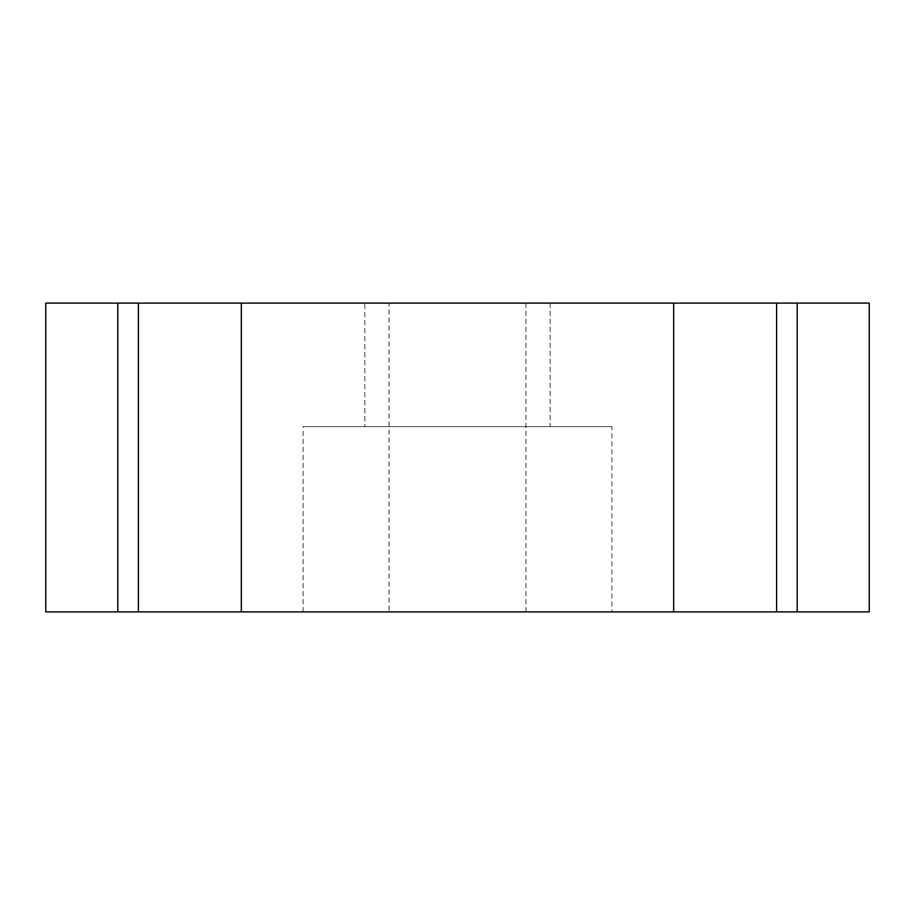 <?xml version="1.0" encoding="UTF-8"?>
<svg xmlns="http://www.w3.org/2000/svg" width="915" height="915" viewBox="0 0 915 915"><rect width="100%" height="100%" fill="white"/><g stroke="black" fill="none" stroke-linecap="round" stroke-linejoin="round"><path stroke-width="0.69" stroke-dasharray="4.58 3.43" d="M389.081 303.094L525.919 303.094L389.081 303.094L389.081 611.906L525.919 611.906L389.081 611.906M611.906 426.619L303.094 426.619L611.906 426.619L611.906 611.906L303.094 611.906L611.906 611.906M364.856 426.619L550.144 426.619L364.856 426.619L364.856 303.094L550.144 303.094L364.856 303.094M797.194 611.906L45.75 611.906L45.75 303.094L869.25 303.094L869.25 611.906L797.194 611.906L797.194 303.094M673.669 611.906L673.669 303.094M241.331 611.906L241.331 303.094M117.806 611.906L117.806 303.094M525.919 303.094L525.919 611.906M303.094 611.906L303.094 426.619M550.144 303.094L550.144 426.619"/><path stroke-width="1.37" d="M797.194 611.906L869.25 611.906L869.25 303.094L45.75 303.094L45.75 611.906L797.194 611.906L797.194 303.094M673.669 611.906L673.669 303.094M241.331 611.906L241.331 303.094M776.606 611.906L776.606 303.094M138.394 611.906L138.394 303.094M117.806 611.906L117.806 303.094"/></g></svg>
